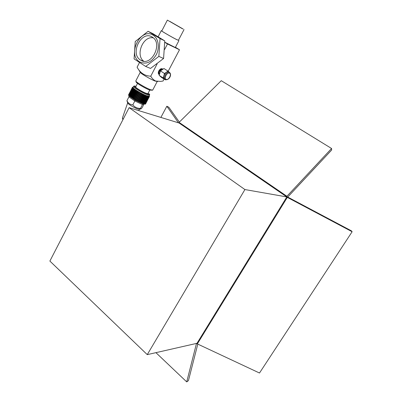 <?xml version="1.0" encoding="UTF-8"?>
<svg xmlns="http://www.w3.org/2000/svg" width="402" height="402" viewBox="0 0 402 402"><rect width="100%" height="100%" fill="white"/><g stroke="black" fill="none" stroke-linecap="round" stroke-linejoin="round"><path stroke-width="0.6" d="M162.921 69.229L162.584 69.003C161.383 68.697 160.262 69.405 159.217 71.139C158.453 72.807 158.509 73.993 159.373 74.697M162.488 68.943L162.187 68.752C160.986 68.44 159.86 69.149 158.82 70.883C158.026 72.651 158.122 73.862 159.102 74.506L159.192 74.561M162.307 69.531L162.307 69.531C161.323 69.28 160.403 69.858 159.554 71.275C158.966 72.526 158.966 73.465 159.549 74.094M169.332 72.365L167.976 71.089L164.503 73.521L160.483 70.928L159.182 75.335L161.343 77.29L165.328 79.877L165.619 79.676M164.503 73.521L163.182 77.938L159.182 75.335M163.182 77.938L165.328 79.877M167.976 71.089L163.951 68.516L160.483 70.928M168.956 72.124L168.554 71.873C165.775 70.491 161.755 78.023 164.689 79.093L165.116 79.37M152.207 37.044C141.519 29.899 129.544 53.712 140.479 60.014L140.63 60.109C150.956 67.34 163.343 43.788 152.479 37.22L152.207 37.044M153.313 37.868C143.077 35.562 135.127 55.154 143.725 61.184M153.147 35.195C158.504 38.376 159.976 47.662 156.217 54.828C151.388 62.476 145.836 64.807 139.554 61.823C126.921 54.516 140.74 26.954 153.147 35.195M145.705 66.456L134.067 58.893L135.243 41.527L148.077 31.286L160.041 38.582L158.845 56.391L145.705 66.456L150.519 68.425L163.579 58.496L164.765 40.878L152.871 33.627L148.077 31.286M161.85 30.848L161.267 30.673C160.956 30.869 172.398 37.492 177.036 39.793L178.468 40.21M164.795 42.19L175.307 47.531L178.925 40.617M182.297 28.688L167.363 20.11L182.297 28.688M161.8 30.949L161.79 30.969C161.498 31.155 172.257 37.376 176.629 39.547L178.418 40.306L184.036 29.562M169.9 21.432L183.186 29.065L169.9 21.432M138.328 69.154L140.268 72.29C140.077 73.184 150.649 79.42 155.202 81.093L157.735 81.505M139.494 62.526L137.097 67.214C140.182 72.933 144.735 75.928 150.76 76.189C152.011 78.44 153.67 80.063 155.735 81.053L160.679 81.415L163.061 81.013L164.081 79.068M143.298 103.706L143.645 103.816L147.579 96.279L147.162 96.113L143.298 103.706L147.238 96.163L147.579 96.279M144.062 103.992L142.082 107.781L140.921 108.952L140.469 108.409C137.318 108.465 134.776 107.279 132.831 104.862C130.218 104.696 128.248 103.314 126.931 100.721L127.685 102.922C127.615 103.882 134.821 108.173 138.082 109.113L140.599 109.027M152.373 90.204L149.825 90.093C145.579 88.641 135.876 82.887 136.142 81.978L135.861 81.093M135.856 80.837L135.816 80.953C135.524 81.923 146.077 88.184 150.68 89.762L152.71 90.103M149.202 96.56L145.383 104.108L149.398 96.591M148.891 96.57L144.966 104.068L149.052 96.575L145.348 104.083M148.438 96.495L148.755 96.596L144.604 104.068L148.438 96.495L148.755 96.596M147.861 96.344L148.232 96.48L144.298 104.002L144.011 103.927L147.861 96.344L148.232 96.48M149.152 95.771L149.443 96.339L147.368 96.098C142.645 94.565 131.911 88.133 132.57 87.239L133.228 87.098M128.665 95.163L128.886 95.832L135.167 100.188L143.253 103.987L145.197 104.128M149.479 95.143L148.986 96.088L147.021 95.862C142.549 94.41 132.414 88.334 133.032 87.485L133.062 87.42M149.77 90.073L147.951 93.565L146.434 93.375C142.991 92.234 135.213 87.581 135.675 86.938L135.7 86.887M128.63 95.103L128.821 95.294L132.7 87.731L132.509 87.551L128.62 94.988M140.469 108.409L142.479 104.555L134.841 100.977L135.167 100.188M132.831 104.862L134.841 100.977L128.916 96.857L128.886 95.832M126.931 100.721L128.916 96.857M132.539 87.284L128.595 94.777M132.444 87.415L128.675 95.018L132.549 87.47M132.901 88.023L129.012 95.591L132.997 88.068M133.343 88.425L133.122 88.229L133.434 88.47L129.444 96.008L133.434 88.47M133.916 88.892L133.635 88.671L134.002 88.927L130.097 96.52L134.002 88.927M134.615 89.415L134.278 89.169L134.695 89.445L130.705 97.013L134.695 89.445M135.429 89.978L135.037 89.711L135.494 89.998L131.509 97.58L135.494 89.998M136.338 90.571L135.906 90.294L136.394 90.586L132.469 98.194L136.394 90.586M137.328 91.194L136.861 90.902L137.373 91.199L133.399 98.802L137.373 91.199M138.383 91.822L137.886 91.53L138.414 91.822L134.449 99.43L138.414 91.822M138.971 92.164L139.504 92.45L135.544 100.063L139.484 92.455L138.971 92.164L135.032 99.771L135.544 100.063M140.097 92.782L140.61 93.078L136.67 100.681L136.147 100.394L140.087 92.792L140.61 93.078M137.278 101.002L141.218 93.4L141.745 93.676L137.801 101.274L137.278 101.002L141.218 93.385L141.745 93.676M142.328 93.962L142.861 94.244L138.916 101.837L138.404 101.58L142.328 93.962L142.861 94.244M143.419 94.5L143.946 94.771L140.002 102.349L139.504 102.118L143.419 94.5L143.946 94.771M144.464 94.993L144.976 95.244L141.032 102.817L140.564 102.605L144.464 94.993L144.976 95.244M145.449 95.43L145.936 95.656L141.996 103.219L141.559 103.038L145.449 95.43L145.936 95.656M146.353 95.807L146.81 96.008L142.871 103.555L142.479 103.409L146.353 95.807L146.81 96.008M143.253 103.987L142.479 104.555L144.037 103.987M149.408 96.41L145.594 103.947M149.303 96.621L145.383 104.108M148.529 96.55L144.604 104.068M147.941 96.4L144.011 103.927M146.418 95.852L142.479 103.409M145.504 95.475L141.559 103.038M144.509 95.033L140.564 102.605M143.449 94.53L139.504 102.118M142.348 93.988L138.404 101.58M137.886 91.53L133.956 99.138L134.449 99.43M136.861 90.902L132.931 98.51L133.399 98.802M135.906 90.294L131.982 97.897L132.414 98.178M135.037 89.711L131.122 97.309L131.509 97.58M134.278 89.169L130.369 96.761L130.705 97.013M133.635 88.671L129.735 96.259L130.012 96.485M133.122 88.229L129.228 95.807L129.444 96.008M132.745 87.857L129.012 95.591M132.7 87.731L128.72 95.244M132.424 87.319L128.57 94.962M164.644 49.436L167.478 43.979L179.488 49.768L175.428 47.295M164.795 42.341L167.478 43.979M150.76 76.189L157.122 63.933M168.177 71.275L179.488 49.768M160.041 38.582L164.765 40.878M158.845 56.391L163.579 58.496M197.794 344.112L188.453 380.588L186.719 381.9L196.362 343.896L197.271 343.243L197.377 342.705M197.271 343.243L197.347 343.901L259.501 373.016L352.122 231.733L287.309 197.372L197.347 343.901M287.309 197.372L286.917 196.282L179.076 122.359L179.372 123.102L178.176 122.736M286.762 197.03L287.701 197.086L331.655 150.016L331.57 148.494L286.917 196.282M352.122 231.733L351.343 230.803L287.721 197.065M178.277 122.55L166.845 106.244L168.85 107.269L179.352 122.082M179.076 122.359L221.261 80.691L331.57 148.494M166.845 106.244L160.88 117.424M196.362 343.896L195.965 343.539M186.719 381.9L155.931 352.66M129.117 107.671L179.101 123.017L286.822 196.93L197.005 343.303L147.258 354.634L49.878 261.069L129.117 107.671L244.913 189.553L147.258 354.634M286.822 196.93L244.913 189.553M165.493 79.616L165.493 79.616C162.559 78.546 166.584 71.008 169.363 72.39L169.739 72.616M166.227 79.37C168.624 80.506 172.026 74.063 169.488 73.179C167.086 71.993 163.649 78.536 166.227 79.37M135.961 86.375C129.806 84.214 141.504 92.073 147.439 94.058C149.579 94.751 149.835 94.42 148.212 93.058C149.599 94.249 150.031 94.922 149.519 95.068L147.559 94.832C143.092 93.37 132.946 87.294 133.559 86.46L133.6 86.385M122.394 118.103L123.203 119.123M162.584 69.003L162.187 68.752M168.579 71.883L169.388 72.4C172.378 74.566 169.056 80.385 165.674 79.691M122.896 119.716L122.384 118.133L127.67 102.887M152.725 90.058L157.182 81.541M135.821 80.902L140.253 72.265M135.675 86.938L137.509 83.37M133.032 87.485L133.559 86.46C134.534 86.204 132.645 85.651 135.966 86.37M138.605 110.585L139.544 109.279M167.363 20.11L161.79 30.969M161.267 30.673L158.132 36.783M142.79 61.014L140.63 60.109"/></g></svg>
